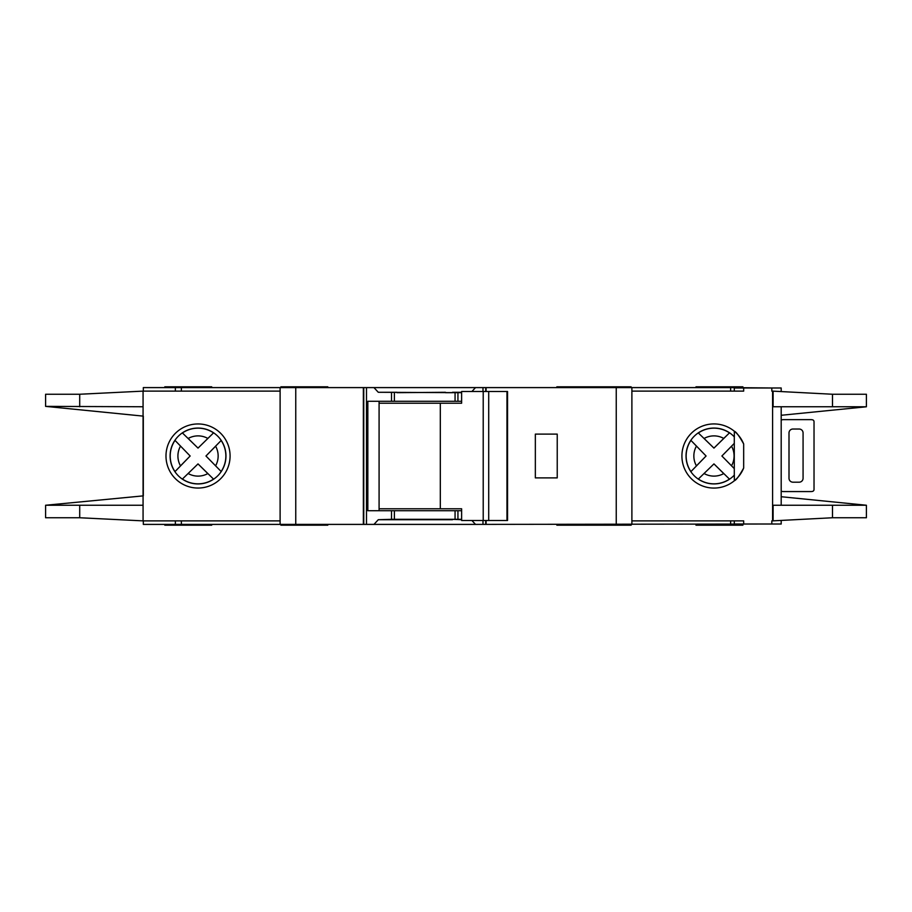 <?xml version="1.0" encoding="UTF-8"?>
<svg xmlns="http://www.w3.org/2000/svg" width="912" height="912" viewBox="0 0 912 912"><rect width="100%" height="100%" fill="white"/><g stroke="black" fill="none" stroke-linecap="round" stroke-linejoin="round"><path stroke-width="1.37" d="M506.969 520.49L506.969 391.51L507.551 391.51L507.551 520.49L488.707 520.49L488.707 391.51L461.62 391.51L461.62 403.229L379.084 403.229M488.707 520.49L483.212 520.49L483.212 391.51M483.212 520.49L461.62 520.49L461.62 508.771L440.314 508.771L440.314 403.229M440.314 508.771L379.084 508.771M506.969 391.51L488.707 391.51M781.196 420.01A7.82 7.82 0 0 1 783.533 419.645L810.893 419.645A7.82 7.82 0 0 1 812.467 419.805A1.949 1.949 0 0 1 814.028 421.72L814.028 489.493A1.949 1.949 0 0 1 812.467 491.408A7.82 7.82 0 0 1 810.893 491.568L783.533 491.568A7.82 7.82 0 0 1 781.196 491.203M799.174 482.186L792.916 482.186A3.91 3.91 0 0 1 789.005 478.276L789.005 432.938A3.91 3.91 0 0 1 792.916 429.028L799.174 429.028A3.91 3.91 0 0 1 803.073 432.938L803.073 478.276A3.91 3.91 0 0 1 799.174 482.186M698.273 479.108L713.948 463.9L729.475 479.119A27.839 27.839 0 0 1 698.341 479.039L713.948 463.9L723.752 473.579A20.121 20.121 0 0 1 704.087 473.522M182.343 479.108L198.018 463.9L213.545 479.119A27.839 27.839 0 0 1 182.411 479.039L198.018 463.9L207.822 473.579A20.121 20.121 0 0 1 188.157 473.522M781.196 391.362L781.196 387.988L734.285 387.988L734.285 391.123M866.4 517.754L866.4 505.248L866.4 517.754L832.496 517.754L772.589 520.877L772.589 391.123L771.814 391.123L771.814 387.988M781.196 520.638L781.196 524.012L771.814 524.012L771.814 520.877L772.589 520.877M771.814 524.012L734.285 524.012L734.285 520.877M734.285 475.163L734.285 436.837M164.81 387.6L164.81 386.813L211.709 386.813L211.709 387.6M631.104 387.6L631.104 386.813L556.844 386.813L556.844 387.6M327.796 387.6L327.796 386.813L280.896 386.813L280.896 387.6M584.204 386.813L584.204 387.6M327.796 524.4L327.796 525.187L280.896 525.187L280.896 524.4M631.104 524.4L631.104 525.187L556.844 525.187L556.844 524.4M742.892 524.4L742.892 525.187L695.981 525.187L695.981 524.4M584.204 525.187L584.204 524.4M198.029 428.059A27.941 27.941 0 0 0 170.099 456A27.941 27.941 0 0 0 198.029 483.941A27.941 27.941 0 0 0 225.971 456A27.941 27.941 0 0 0 198.029 428.059M198.029 488.045A32.045 32.045 0 0 1 165.984 456A32.045 32.045 0 0 1 198.029 423.955A32.045 32.045 0 0 1 230.086 456A32.045 32.045 0 0 1 198.029 488.045M452.477 519.316L461.62 519.715M471.903 520.49L475.505 524.4L373.966 524.4L378.286 519.715L452.477 519.715M452.477 392.684L445.444 392.684M445.444 392.285L396.982 392.684M713.971 428.059A27.941 27.941 0 0 0 686.029 456A27.941 27.941 0 0 0 734.342 475.106L734.342 480.738C736.166 480.179 739.267 475.939 743.668 468.038A32.045 32.045 0 0 1 681.914 456A32.045 32.045 0 0 1 743.668 443.962C739.279 436.061 736.166 431.832 734.342 431.262L734.342 436.894A27.941 27.941 0 0 0 713.971 428.059M772.589 391.123L832.496 394.246L866.4 394.246L866.4 406.752L866.4 394.246M743.668 387.988L743.668 391.123L631.891 391.123M772.589 505.248L866.4 505.248L781.196 496.721M781.196 415.279L866.4 406.775L832.496 406.752L832.496 394.246M772.589 406.752L832.496 406.752M743.668 524.012L743.668 520.877L631.891 520.877M221.217 471.584L205.964 456L221.149 440.496A27.839 27.839 0 0 1 221.149 471.504L205.964 456L215.608 446.207A20.121 20.121 0 0 1 215.608 465.793M219.461 442.252L220.408 441.26M211.778 477.421L212.77 478.378M174.922 440.302L190.152 456L175.001 471.618A27.839 27.839 0 0 1 175.001 440.382L190.152 456L180.508 465.872A20.121 20.121 0 0 1 180.508 446.128M176.677 469.862L175.731 470.843M213.613 432.812L198.018 448.1L182.343 432.892M184.178 434.648L183.187 433.702M182.411 432.961A27.839 27.839 0 0 1 213.545 432.881L198.018 448.1L188.157 438.478A20.121 20.121 0 0 1 207.822 438.421M723.752 438.421L713.948 448.1L698.341 432.961A27.839 27.839 0 0 1 729.475 432.881L723.752 438.421A20.121 20.121 0 0 0 704.087 438.478L713.948 448.1L729.543 432.812M731.538 465.793A20.121 20.121 0 0 0 731.538 446.207L721.894 456L734.285 468.62L721.894 456L734.285 443.38M727.719 477.421L728.699 478.378M690.851 440.302L706.082 456L690.931 471.618A27.839 27.839 0 0 1 690.931 440.382L706.082 456L696.437 465.872A20.121 20.121 0 0 1 696.437 446.128M692.618 469.862L691.661 470.843M700.108 434.648L699.116 433.702M143.309 416.134L143.309 495.866L143.309 416.134L45.6 406.376L143.07 406.752L143.07 391.123L280.109 391.123M280.109 520.877L143.07 520.877L143.07 406.752M396.982 392.285L378.286 392.285L373.966 387.6L175.355 387.6L175.355 391.123M373.966 387.6L475.505 387.6L471.903 391.51M482.984 391.51L482.984 387.6L475.505 387.6M482.984 387.6L730.615 387.6L730.615 391.123M772.589 387.988L730.615 387.6M143.309 391.123L143.309 387.6L175.355 387.6M772.589 524.012L475.505 524.4M461.62 392.684L378.286 392.285M461.62 401.28L455.065 401.28L455.065 392.684M461.62 519.316L455.065 519.316L455.065 510.72L461.62 510.72M373.966 524.4L366.487 524.4L366.487 387.6M378.286 519.715L391.522 519.316L391.522 510.72L455.065 510.72M455.065 401.28L367.844 401.28L367.844 510.72L391.522 510.72M455.065 519.316L391.522 519.316M143.309 520.877L143.309 524.4L366.487 524.4M280.109 524.4L280.109 387.6M743.668 468.038L743.668 443.962M631.891 524.4L631.891 387.6M143.07 391.123L79.709 394.246L45.6 394.246L45.6 406.376M143.309 495.866L45.6 505.248L143.07 505.248M143.07 520.877L79.709 517.754L45.6 517.754L45.6 505.624M363.763 524.4L363.763 387.6M363.364 524.4L363.364 387.6M557.232 434.112L557.232 477.888L535.344 477.888L535.344 434.112L557.232 434.112M486.096 524.4L486.096 520.49M486.096 391.51L486.096 387.6M485.708 524.4L485.708 520.49M485.708 391.51L485.708 387.6M379.084 401.28L379.084 510.72M211.709 524.4L211.709 525.187L164.81 525.187L164.81 524.4M695.981 387.6L695.981 386.813L742.892 386.813L742.892 387.6M461.62 392.285L452.477 392.285M482.984 524.4L482.984 520.49M457.938 401.28L457.938 392.684M457.938 519.316L457.938 510.72M391.522 401.28L391.522 392.684M394.394 519.316L394.394 510.72M832.496 517.754L832.496 505.248M394.394 401.28L394.394 392.684M79.709 406.752L79.709 394.246M79.709 517.754L79.709 505.248M773.114 406.752L773.114 391.123M773.114 520.877L773.114 505.248M295.75 524.4L295.75 387.6M616.25 524.4L616.25 387.6M730.615 524.4L730.615 520.877M175.355 524.4L175.355 520.877M181.385 524.4L181.385 520.877M181.385 387.6L181.385 391.123M781.196 505.248L781.196 406.752"/></g></svg>
